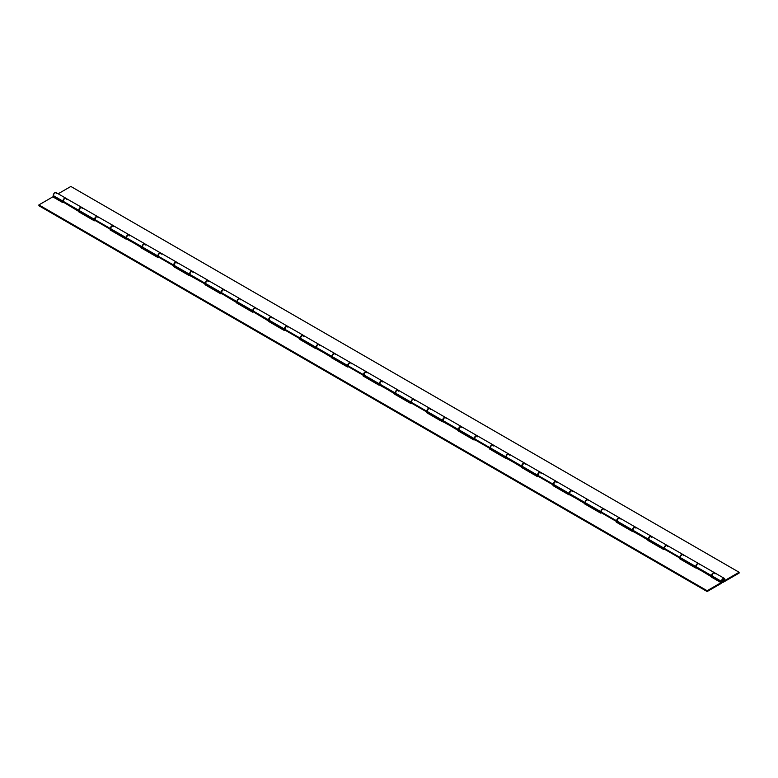 <?xml version="1.0" encoding="UTF-8"?>
<svg xmlns="http://www.w3.org/2000/svg" width="778" height="778" viewBox="0 0 778 778"><rect width="100%" height="100%" fill="white"/><g stroke="black" fill="none" stroke-linecap="round" stroke-linejoin="round"><path stroke-width="1.17" d="M723.122 581.487A1.332 0.768 -60 0 1 722.461 581.555A1.332 0.768 -60 0 1 722.256 580.485A1.332 0.768 -60 0 1 723.122 579.318A1.332 0.768 -60 0 1 723.783 579.25A1.332 0.768 -60 0 1 723.987 580.32A1.332 0.768 -60 0 1 723.122 581.487L723.987 579.484L722.461 580.018L722.762 581.613L724.065 579.863A1.332 0.768 -60 0 1 723.482 581.195A1.332 0.768 -60 0 1 722.461 581.555A1.332 0.768 -60 0 1 722.179 580.942A1.332 0.768 -60 0 1 722.762 579.61A1.332 0.768 -60 0 1 723.783 579.25A1.332 0.768 -60 0 1 724.065 579.863L723.482 579.192L722.461 580.018L722.256 581.322L723.122 581.487M724.299 578.365L722.801 578.706L721.585 580.553L721.585 582.022L722.801 582.469L739.1 573.094L723.122 582.323A2.344 1.352 -60 0 1 721.945 582.44A2.344 1.352 -60 0 1 721.459 581.361A2.344 1.352 -60 0 1 722.49 578.997A2.344 1.352 -60 0 1 724.299 578.365A2.344 1.352 -60 0 1 724.785 579.445A2.344 1.352 -60 0 1 724.493 580.699L739.1 572.268L724.493 580.699L724.299 578.365L714.583 572.764A2.344 1.352 120 0 0 712.774 573.386A2.344 1.352 120 0 0 711.753 575.749L721.459 581.361L711.753 575.749A2.344 1.352 120 0 0 712.24 576.829L711.782 575.36L712.774 573.386L714.33 572.666L715.07 573.833M683.424 555.57L682.938 554.49A2.344 1.352 120 0 0 681.129 555.122A2.344 1.352 120 0 0 680.108 557.486L695.775 566.53A2.344 1.352 -60 0 1 696.796 564.167A2.344 1.352 -60 0 1 698.605 563.535A2.344 1.352 -60 0 1 698.683 563.583M651.789 537.297L651.303 536.227A2.344 1.352 120 0 0 649.494 536.849A2.344 1.352 120 0 0 648.463 539.212L664.13 548.257A2.344 1.352 -60 0 1 665.151 545.893A2.344 1.352 -60 0 1 666.96 545.271A2.344 1.352 -60 0 1 667.038 545.32M698.975 563.797L698.761 563.632A2.344 1.352 120 0 0 696.952 564.254A2.344 1.352 120 0 0 695.931 566.617A2.344 1.352 120 0 0 696.222 567.541L721.089 582.664L707.144 590.716L38.9 204.906L52.846 196.853L62.707 202.552L63.378 202.163L63.086 201.249L78.753 210.293L63.086 201.249L64.107 198.886L65.916 198.264A2.344 1.352 120 0 0 64.107 198.886A2.344 1.352 120 0 0 63.086 201.249A2.344 1.352 120 0 0 63.378 202.163A2.344 1.352 -60 0 1 62.93 201.162L53.215 195.55L54.246 193.187L56.055 192.565A2.344 1.352 120 0 0 54.246 193.187A2.344 1.352 120 0 0 53.215 195.55L62.93 201.162A2.344 1.352 -60 0 1 63.952 198.798A2.344 1.352 -60 0 1 65.76 198.166A2.344 1.352 -60 0 1 65.838 198.215M82.225 208.465L81.739 207.395A2.344 1.352 120 0 0 79.93 208.018A2.344 1.352 120 0 0 78.909 210.381L94.576 219.425A2.344 1.352 -60 0 1 95.597 217.062A2.344 1.352 -60 0 1 97.406 216.44A2.344 1.352 -60 0 1 97.483 216.488M113.87 226.738L113.384 225.659A2.344 1.352 120 0 0 111.575 226.291A2.344 1.352 120 0 0 110.554 228.654L126.211 237.698A2.344 1.352 -60 0 1 127.242 235.335A2.344 1.352 -60 0 1 129.051 234.703A2.344 1.352 -60 0 1 129.119 234.752M145.515 245.002L145.029 243.932A2.344 1.352 120 0 0 143.22 244.555A2.344 1.352 120 0 0 142.189 246.918L157.856 255.962A2.344 1.352 -60 0 1 158.877 253.599A2.344 1.352 -60 0 1 160.686 252.976A2.344 1.352 -60 0 1 160.764 253.025M177.151 263.275L176.664 262.196A2.344 1.352 120 0 0 174.856 262.828A2.344 1.352 120 0 0 173.834 265.191L189.501 274.235A2.344 1.352 -60 0 1 190.522 271.872A2.344 1.352 -60 0 1 192.331 271.24A2.344 1.352 -60 0 1 192.409 271.289M208.796 281.539L208.309 280.469A2.344 1.352 120 0 0 206.501 281.091A2.344 1.352 120 0 0 205.48 283.455L221.137 292.499A2.344 1.352 -60 0 1 222.168 290.136A2.344 1.352 -60 0 1 223.976 289.513A2.344 1.352 -60 0 1 224.054 289.562M240.441 299.812L239.955 298.733A2.344 1.352 120 0 0 238.146 299.365A2.344 1.352 120 0 0 237.115 301.728L252.782 310.772A2.344 1.352 -60 0 1 253.803 308.409A2.344 1.352 -60 0 1 255.612 307.777A2.344 1.352 -60 0 1 255.69 307.825M272.076 318.076L271.59 317.006A2.344 1.352 120 0 0 269.781 317.628A2.344 1.352 120 0 0 268.76 319.991L284.427 329.036A2.344 1.352 -60 0 1 285.448 326.672A2.344 1.352 -60 0 1 287.257 326.05A2.344 1.352 -60 0 1 287.335 326.099M303.721 336.349L303.235 335.269A2.344 1.352 120 0 0 301.426 335.901A2.344 1.352 120 0 0 300.405 338.265L316.062 347.309A2.344 1.352 -60 0 1 317.093 344.946A2.344 1.352 -60 0 1 318.902 344.314A2.344 1.352 -60 0 1 318.98 344.362M335.367 354.612L334.88 353.543A2.344 1.352 120 0 0 333.072 354.165A2.344 1.352 120 0 0 332.041 356.528L347.708 365.572A2.344 1.352 -60 0 1 348.729 363.209A2.344 1.352 -60 0 1 350.547 362.587A2.344 1.352 -60 0 1 350.615 362.636M367.012 372.886L366.526 371.806A2.344 1.352 120 0 0 364.707 372.438A2.344 1.352 120 0 0 363.686 374.801L379.353 383.846A2.344 1.352 -60 0 1 380.374 381.483A2.344 1.352 -60 0 1 382.183 380.85A2.344 1.352 -60 0 1 382.261 380.899M398.647 391.149L398.161 390.079A2.344 1.352 120 0 0 396.352 390.702A2.344 1.352 120 0 0 395.331 393.065L410.988 402.109A2.344 1.352 -60 0 1 412.019 399.746A2.344 1.352 -60 0 1 413.828 399.124A2.344 1.352 -60 0 1 413.906 399.172M430.292 409.423L429.806 408.343A2.344 1.352 120 0 0 427.997 408.975A2.344 1.352 120 0 0 426.966 411.338L442.633 420.383A2.344 1.352 -60 0 1 443.664 418.019A2.344 1.352 -60 0 1 445.473 417.387A2.344 1.352 -60 0 1 445.541 417.436M461.938 427.686L461.451 426.616A2.344 1.352 120 0 0 459.642 427.239A2.344 1.352 120 0 0 458.612 429.602L474.279 438.646A2.344 1.352 -60 0 1 475.3 436.283A2.344 1.352 -60 0 1 477.109 435.661A2.344 1.352 -60 0 1 477.186 435.709M493.573 445.959L493.087 444.88A2.344 1.352 120 0 0 491.278 445.512A2.344 1.352 120 0 0 490.257 447.875L505.924 456.919A2.344 1.352 -60 0 1 506.945 454.556A2.344 1.352 -60 0 1 508.754 453.924A2.344 1.352 -60 0 1 508.831 453.973M525.218 464.223L524.732 463.153A2.344 1.352 120 0 0 522.923 463.776A2.344 1.352 120 0 0 521.902 466.139L537.559 475.183A2.344 1.352 -60 0 1 538.59 472.82A2.344 1.352 -60 0 1 540.399 472.197A2.344 1.352 -60 0 1 540.467 472.246M556.863 482.496L556.377 481.417A2.344 1.352 120 0 0 554.568 482.049A2.344 1.352 120 0 0 553.537 484.412L569.204 493.456A2.344 1.352 -60 0 1 570.225 491.093A2.344 1.352 -60 0 1 572.034 490.461A2.344 1.352 -60 0 1 572.112 490.51M588.499 500.76L588.012 499.69A2.344 1.352 120 0 0 586.204 500.312A2.344 1.352 120 0 0 585.182 502.676L600.849 511.72A2.344 1.352 -60 0 1 601.871 509.357A2.344 1.352 -60 0 1 603.679 508.734A2.344 1.352 -60 0 1 603.757 508.783M620.144 519.033L619.658 517.954A2.344 1.352 120 0 0 617.849 518.586A2.344 1.352 120 0 0 616.828 520.949L632.485 529.993A2.344 1.352 -60 0 1 633.516 527.63A2.344 1.352 -60 0 1 635.325 526.998A2.344 1.352 -60 0 1 635.402 527.046M632.903 531.024A2.344 1.352 -60 0 1 632.485 529.993L616.828 520.949A2.344 1.352 120 0 0 617.314 522.028L617.1 519.723L619.405 517.866L635.529 527.173M601.258 512.751A2.344 1.352 -60 0 1 600.849 511.72L585.182 502.676A2.344 1.352 120 0 0 585.669 503.755L585.669 501.042L587.76 499.593L603.884 508.9M569.613 494.487A2.344 1.352 -60 0 1 569.204 493.456L553.537 484.412A2.344 1.352 120 0 0 554.024 485.491L554.024 482.778L556.124 481.329L572.248 490.636M537.977 476.214A2.344 1.352 -60 0 1 537.559 475.183L521.902 466.139A2.344 1.352 120 0 0 522.388 467.218L522.174 464.913L524.479 463.056L540.603 472.363M506.332 457.95A2.344 1.352 -60 0 1 505.924 456.919L490.257 447.875A2.344 1.352 120 0 0 490.743 448.955L490.743 446.241L492.834 444.792L508.958 454.099M474.687 439.677A2.344 1.352 -60 0 1 474.279 438.646L458.612 429.602A2.344 1.352 120 0 0 459.098 430.681L459.098 427.968L461.198 426.519L477.322 435.826M443.052 421.413A2.344 1.352 -60 0 1 442.633 420.383L426.966 411.338A2.344 1.352 120 0 0 427.453 412.418L427.453 409.705L429.553 408.256L445.677 417.562M411.406 403.14A2.344 1.352 -60 0 1 410.988 402.109L395.331 393.065A2.344 1.352 120 0 0 395.817 394.145L395.817 391.431L397.908 389.982L414.032 399.289M379.761 384.877A2.344 1.352 -60 0 1 379.353 383.846L363.686 374.801A2.344 1.352 120 0 0 364.172 375.881L364.172 373.168L366.273 371.719L382.387 381.026M348.126 366.603A2.344 1.352 -60 0 1 347.708 365.572L332.041 356.528A2.344 1.352 120 0 0 332.527 357.608L332.527 354.894L334.628 353.445L350.752 362.752M316.481 348.34A2.344 1.352 -60 0 1 316.062 347.309L300.405 338.265A2.344 1.352 120 0 0 300.892 339.344L300.678 337.039L302.982 335.182L319.106 344.489M284.836 330.066A2.344 1.352 -60 0 1 284.427 329.036L268.76 319.991A2.344 1.352 120 0 0 269.246 321.071L269.246 318.358L271.347 316.909L287.461 326.215M253.2 311.803A2.344 1.352 -60 0 1 252.782 310.772L237.115 301.728A2.344 1.352 120 0 0 237.601 302.807L237.601 300.094L239.702 298.645L255.826 307.952M221.555 293.53A2.344 1.352 -60 0 1 221.137 292.499L205.48 283.455A2.344 1.352 120 0 0 205.966 284.534L205.752 282.229L208.057 280.372L224.181 289.679M192.691 271.503L192.487 271.337A2.344 1.352 120 0 0 190.678 271.96A2.344 1.352 120 0 0 189.657 274.323A2.344 1.352 120 0 0 189.949 275.247A2.344 1.352 -60 0 1 189.501 274.235L173.834 265.191A2.344 1.352 120 0 0 174.321 266.271L174.321 263.557L176.412 262.108L192.536 271.415M158.265 256.993A2.344 1.352 -60 0 1 157.856 255.962L142.189 246.918A2.344 1.352 120 0 0 142.675 247.997L142.675 245.284L144.776 243.835L160.9 253.142M126.629 238.729A2.344 1.352 -60 0 1 126.211 237.698L110.554 228.654A2.344 1.352 120 0 0 111.04 229.724L110.826 227.429L113.131 225.571L129.255 234.878M94.984 220.456A2.344 1.352 -60 0 1 94.576 219.425L78.909 210.381A2.344 1.352 120 0 0 79.395 211.46L79.395 208.747L81.486 207.298L97.61 216.605M53.215 195.55A2.344 1.352 120 0 0 53.701 196.63L53.215 195.55M667.33 545.534L667.125 545.359A2.344 1.352 120 0 0 665.316 545.991A2.344 1.352 120 0 0 664.286 548.354A2.344 1.352 120 0 0 664.577 549.268A2.344 1.352 -60 0 1 664.13 548.257L648.463 539.212A2.344 1.352 120 0 0 648.949 540.292L648.949 537.579L651.05 536.13L667.174 545.436M696.184 567.561A2.344 1.352 -60 0 1 695.775 566.53L680.108 557.486A2.344 1.352 120 0 0 680.594 558.565L680.594 555.852L682.695 554.403L698.605 563.535L697.428 563.651L696.261 564.896L696.261 567.6L680.594 558.565M58.165 193.78L70.856 186.457L739.1 572.268L739.1 573.094L739.1 572.268L70.856 186.457L58.165 193.78M53.701 196.63L63.417 202.231L63.417 199.528L65.76 198.166L56.055 192.565L56.541 193.634M648.949 540.292L664.616 549.336L664.616 546.623L666.96 545.271M79.395 211.46L95.062 220.505L95.062 217.791L96.229 216.556L97.406 216.44M111.04 229.724L126.697 238.768L126.697 236.065L127.874 234.82L129.051 234.703M142.675 247.997L158.342 257.041L158.342 254.328L160.686 252.976M174.321 266.271L189.988 275.305L189.988 272.601L191.155 271.357L192.331 271.24M205.966 284.534L221.623 293.578L221.623 290.865L223.976 289.513M237.601 302.807L253.268 311.842L253.268 309.138L255.612 307.777M269.246 321.071L284.913 330.115L284.913 327.402L286.08 326.167L287.257 326.05M300.892 339.344L316.549 348.379L316.549 345.675L317.725 344.43L318.902 344.314M332.527 357.608L348.194 366.652L348.194 363.939L350.547 362.587M364.172 375.881L379.839 384.916L379.839 382.212L382.183 380.85M395.817 394.145L411.474 403.189L411.474 400.476L413.828 399.124M427.453 412.418L443.12 421.452L443.12 418.749L444.296 417.504L445.473 417.387M459.098 430.681L474.765 439.726L474.765 437.012L477.109 435.661M490.743 448.955L506.41 457.989L506.41 455.286L507.577 454.041L508.754 453.924M522.388 467.218L538.045 476.262L538.045 473.549L540.399 472.197M554.024 485.491L569.69 494.526L569.69 491.822L572.034 490.461M585.669 503.755L601.336 512.799L601.336 510.086L602.503 508.851L603.679 508.734M617.314 522.028L632.971 531.063L632.971 528.359L634.148 527.114L635.325 526.998M635.684 527.26L635.48 527.095A2.344 1.352 120 0 0 633.671 527.717A2.344 1.352 120 0 0 632.64 530.081A2.344 1.352 120 0 0 632.932 531.004L663.906 549.657L664.577 549.268L680.244 558.312L679.573 558.701L711.889 576.576A2.344 1.352 -60 0 1 711.598 575.662L695.931 566.617L711.598 575.662A2.344 1.352 -60 0 1 712.619 573.298A2.344 1.352 -60 0 1 714.428 572.676A2.344 1.352 -60 0 1 714.505 572.725M97.765 216.702L97.561 216.527A2.344 1.352 120 0 0 95.752 217.159A2.344 1.352 120 0 0 94.731 219.522L110.388 228.567A2.344 1.352 -60 0 1 111.419 226.203A2.344 1.352 -60 0 1 113.228 225.571A2.344 1.352 -60 0 1 113.306 225.62M697.127 563.865L698.761 563.632L714.428 572.676L712.327 573.639L711.889 576.576L711.218 576.965L721.089 582.664L721.089 583.5L707.144 591.543L707.144 590.716L707.144 591.543L38.9 205.732L707.144 591.543L721.089 583.5L721.089 582.664L707.144 590.716L38.9 204.906L38.9 205.732L38.9 204.906L52.846 196.853L62.707 202.552L63.378 202.163L94.352 220.826L95.023 220.437L110.68 229.481A2.344 1.352 -60 0 1 110.388 228.567L94.731 219.522A2.344 1.352 120 0 0 95.023 220.437L110.68 229.481L110.019 229.87L142.325 247.744A2.344 1.352 -60 0 1 142.034 246.83A2.344 1.352 -60 0 1 143.055 244.467A2.344 1.352 -60 0 1 144.873 243.835A2.344 1.352 -60 0 1 144.941 243.893M63.378 202.163L79.045 211.208A2.344 1.352 -60 0 1 78.753 210.293A2.344 1.352 -60 0 1 79.774 207.93A2.344 1.352 -60 0 1 81.583 207.298A2.344 1.352 -60 0 1 81.661 207.356M697.263 563.972L695.551 567.921L679.573 558.701L680.244 558.312L680.692 555.375L682.783 554.403L666.872 545.261L664.772 546.71L664.577 549.268L680.244 558.312A2.344 1.352 -60 0 1 679.953 557.398L664.286 548.354L679.953 557.398A2.344 1.352 -60 0 1 680.974 555.035A2.344 1.352 -60 0 1 682.783 554.403A2.344 1.352 -60 0 1 682.86 554.451M604.039 508.997L603.835 508.822A2.344 1.352 120 0 0 602.026 509.454A2.344 1.352 120 0 0 601.005 511.817A2.344 1.352 120 0 0 601.297 512.731L616.954 521.775L616.293 522.164L648.599 540.039A2.344 1.352 -60 0 1 648.307 539.125L632.64 530.081L648.307 539.125A2.344 1.352 -60 0 1 649.338 536.762A2.344 1.352 -60 0 1 651.147 536.139A2.344 1.352 -60 0 1 651.215 536.188M572.404 490.724L572.2 490.558A2.344 1.352 120 0 0 570.381 491.181A2.344 1.352 120 0 0 569.36 493.544A2.344 1.352 120 0 0 569.652 494.468L600.626 513.12L601.297 512.731L616.954 521.775A2.344 1.352 -60 0 1 616.662 520.861L601.005 511.817L616.662 520.861A2.344 1.352 -60 0 1 617.693 518.498A2.344 1.352 -60 0 1 619.502 517.866A2.344 1.352 -60 0 1 619.58 517.915M540.759 472.46L540.554 472.285A2.344 1.352 120 0 0 538.746 472.917A2.344 1.352 120 0 0 537.715 475.28A2.344 1.352 120 0 0 538.006 476.194L553.673 485.239L553.002 485.628L585.319 503.502A2.344 1.352 -60 0 1 585.027 502.588L569.36 493.544L585.027 502.588A2.344 1.352 -60 0 1 586.048 500.225A2.344 1.352 -60 0 1 587.857 499.593A2.344 1.352 -60 0 1 587.935 499.651M509.113 454.187L508.909 454.021A2.344 1.352 120 0 0 507.1 454.644A2.344 1.352 120 0 0 506.079 457.007A2.344 1.352 120 0 0 506.371 457.931L537.345 476.583L538.006 476.194L553.673 485.239A2.344 1.352 -60 0 1 553.382 484.324L537.715 475.28L553.382 484.324A2.344 1.352 -60 0 1 554.403 481.961A2.344 1.352 -60 0 1 556.221 481.329A2.344 1.352 -60 0 1 556.289 481.378M477.478 435.923L477.264 435.748A2.344 1.352 120 0 0 475.455 436.38A2.344 1.352 120 0 0 474.434 438.743A2.344 1.352 120 0 0 474.726 439.658L490.393 448.702L489.722 449.091L522.028 466.965A2.344 1.352 -60 0 1 521.737 466.051L506.079 457.007L521.737 466.051A2.344 1.352 -60 0 1 522.767 463.688A2.344 1.352 -60 0 1 524.576 463.056A2.344 1.352 -60 0 1 524.654 463.114M445.833 417.65L445.629 417.485A2.344 1.352 120 0 0 443.82 418.107A2.344 1.352 120 0 0 442.789 420.47A2.344 1.352 120 0 0 443.081 421.394L474.055 440.047L474.726 439.658L490.393 448.702A2.344 1.352 -60 0 1 490.101 447.788L474.434 438.743L490.101 447.788A2.344 1.352 -60 0 1 491.122 445.424A2.344 1.352 -60 0 1 492.931 444.792A2.344 1.352 -60 0 1 493.009 444.841M414.188 399.386L413.984 399.211A2.344 1.352 120 0 0 412.175 399.843A2.344 1.352 120 0 0 411.154 402.207A2.344 1.352 120 0 0 411.445 403.121L427.103 412.165L426.441 412.554L458.748 430.429A2.344 1.352 -60 0 1 458.456 429.514L442.789 420.47L458.456 429.514A2.344 1.352 -60 0 1 459.477 427.151A2.344 1.352 -60 0 1 461.286 426.519A2.344 1.352 -60 0 1 461.364 426.577M382.552 381.113L382.338 380.948A2.344 1.352 120 0 0 380.53 381.57A2.344 1.352 120 0 0 379.508 383.933A2.344 1.352 120 0 0 379.8 384.857L410.774 403.51L411.445 403.121L427.103 412.165A2.344 1.352 -60 0 1 426.811 411.251L411.154 402.207L426.811 411.251A2.344 1.352 -60 0 1 427.842 408.888A2.344 1.352 -60 0 1 429.651 408.256A2.344 1.352 -60 0 1 429.728 408.304M350.907 362.849L350.703 362.674A2.344 1.352 120 0 0 348.894 363.307A2.344 1.352 120 0 0 347.863 365.67A2.344 1.352 120 0 0 348.155 366.584L363.822 375.628L363.151 376.017L395.467 393.892A2.344 1.352 -60 0 1 395.175 392.978L379.508 383.933L395.175 392.978A2.344 1.352 -60 0 1 396.197 390.614A2.344 1.352 -60 0 1 398.005 389.982A2.344 1.352 -60 0 1 398.083 390.041M319.262 344.576L319.058 344.411A2.344 1.352 120 0 0 317.249 345.033A2.344 1.352 120 0 0 316.228 347.396A2.344 1.352 120 0 0 316.51 348.32L347.494 366.973L348.155 366.584L363.822 375.628A2.344 1.352 -60 0 1 363.53 374.714L347.863 365.67L363.53 374.714A2.344 1.352 -60 0 1 364.551 372.351A2.344 1.352 -60 0 1 366.36 371.719A2.344 1.352 -60 0 1 366.438 371.767M287.627 326.313L287.413 326.138A2.344 1.352 120 0 0 285.604 326.77A2.344 1.352 120 0 0 284.583 329.133A2.344 1.352 120 0 0 284.874 330.047L300.541 339.091L299.87 339.48L332.177 357.355A2.344 1.352 -60 0 1 331.885 356.441L316.228 347.396L331.885 356.441A2.344 1.352 -60 0 1 332.916 354.078A2.344 1.352 -60 0 1 334.725 353.445A2.344 1.352 -60 0 1 334.793 353.504M255.981 308.039L255.777 307.874A2.344 1.352 120 0 0 253.968 308.496A2.344 1.352 120 0 0 252.938 310.86A2.344 1.352 120 0 0 253.229 311.784L284.203 330.436L284.874 330.047L300.541 339.091A2.344 1.352 -60 0 1 300.25 338.177L284.583 329.133L300.25 338.177A2.344 1.352 -60 0 1 301.271 335.814A2.344 1.352 -60 0 1 303.08 335.182A2.344 1.352 -60 0 1 303.157 335.23M224.336 289.776L224.132 289.601A2.344 1.352 120 0 0 222.323 290.233A2.344 1.352 120 0 0 221.292 292.596A2.344 1.352 120 0 0 221.584 293.51L252.558 312.163L253.229 311.784L268.896 320.818A2.344 1.352 -60 0 1 268.604 319.904L252.938 310.86L268.604 319.904A2.344 1.352 -60 0 1 269.626 317.541A2.344 1.352 -60 0 1 271.434 316.909A2.344 1.352 -60 0 1 271.512 316.967M161.056 253.239L160.852 253.064A2.344 1.352 120 0 0 159.033 253.696A2.344 1.352 120 0 0 158.012 256.059A2.344 1.352 120 0 0 158.304 256.973L173.971 266.018L173.299 266.407L205.606 284.281L204.945 284.67L220.923 293.899L221.584 293.51L237.251 302.554A2.344 1.352 -60 0 1 236.959 301.64L221.292 292.596L236.959 301.64A2.344 1.352 -60 0 1 237.99 299.277A2.344 1.352 -60 0 1 239.799 298.645A2.344 1.352 -60 0 1 239.867 298.694M664.577 549.268L663.906 549.657L647.938 540.428L648.599 540.039L649.047 537.102L651.147 536.139L635.48 527.095L633.38 528.067L632.932 531.004L632.271 531.384L616.293 522.164L616.954 521.775L617.401 518.838L619.502 517.866L603.835 508.822L601.744 509.794L601.297 512.731L600.626 513.12L584.648 503.891L585.319 503.502L585.766 500.565L587.857 499.593L572.2 490.558L570.099 491.521L569.652 494.468L568.981 494.847L553.002 485.628L553.673 485.239L554.121 482.302L556.221 481.329L540.554 472.285L538.454 473.257L538.006 476.194L537.345 476.583L521.367 467.354L522.028 466.965L522.476 464.028L524.576 463.056L508.656 453.924L506.818 454.984L506.371 457.931L505.7 458.31L489.722 449.091L490.393 448.702L490.84 445.765L492.931 444.792L477.021 435.651L475.173 436.721L474.726 439.658L474.055 440.047L458.077 430.817L458.748 430.429L459.195 427.492L461.286 426.519L445.376 417.387L443.528 418.447L443.081 421.394L442.419 421.773L426.441 412.554L427.103 412.165L427.55 409.228L429.651 408.256L413.731 399.114L411.883 400.184L411.445 403.121L410.774 403.51L394.796 394.281L395.467 393.892L395.914 390.955L398.005 389.982L382.086 380.85L380.248 381.91L379.8 384.857L379.129 385.236L363.151 376.017L363.822 375.628L364.269 372.691L366.36 371.719L350.45 362.577L348.602 363.647L348.155 366.584L347.494 366.973L331.516 357.744L332.177 357.355L332.624 354.418L334.725 353.445L318.805 344.314L316.957 345.374L316.51 348.32L315.849 348.7L299.87 339.48L300.541 339.091L300.979 336.154L303.08 335.182L287.413 326.138L285.322 327.11L284.874 330.047L284.203 330.436L268.225 321.207L268.896 320.818L269.344 317.881L271.434 316.909L255.524 307.777L253.677 308.837L253.229 311.784L252.558 312.163L236.59 302.943L237.251 302.554L237.698 299.618L239.799 298.645L223.879 289.504L222.031 290.573L221.584 293.51L220.923 293.899L204.945 284.67L205.606 284.281L206.053 281.344L208.154 280.372L192.487 271.337L191.31 271.444L190.143 272.689L189.949 275.247L205.606 284.281A2.344 1.352 -60 0 1 205.314 283.367L189.657 274.323L205.314 283.367A2.344 1.352 -60 0 1 206.345 281.004A2.344 1.352 -60 0 1 208.154 280.372A2.344 1.352 -60 0 1 208.232 280.43M129.411 234.966L129.206 234.8A2.344 1.352 120 0 0 127.398 235.423A2.344 1.352 120 0 0 126.367 237.786A2.344 1.352 120 0 0 126.658 238.7L157.633 257.362L158.304 256.973L173.971 266.018A2.344 1.352 -60 0 1 173.679 265.104L158.012 256.059L173.679 265.104A2.344 1.352 -60 0 1 174.7 262.74A2.344 1.352 -60 0 1 176.509 262.108A2.344 1.352 -60 0 1 176.587 262.157M189.949 275.247L189.278 275.626L173.299 266.407L173.971 266.018L174.418 263.081L176.509 262.108L160.852 253.064L158.751 254.036L158.304 256.973L157.633 257.362L141.654 248.133L142.325 247.744L142.773 244.807L144.873 243.835L129.206 234.8L127.398 235.423L126.367 237.786L142.034 246.83L126.367 237.786L126.658 238.7L125.997 239.089L110.019 229.87L110.68 229.481L111.128 226.544L112.372 225.532L113.432 225.746M110.739 230.278L111.361 229.918L110.739 230.278M79.093 212.015L79.726 211.655L79.093 212.015M711.938 577.383L712.57 577.023L711.938 577.383M680.293 559.11L680.925 558.75L680.293 559.11M648.658 540.846L649.28 540.486L648.658 540.846M617.012 522.573L617.635 522.213L617.012 522.573M585.367 504.309L585.999 503.95L585.367 504.309M553.732 486.036L554.354 485.676L553.732 486.036M522.087 467.773L522.709 467.413L522.087 467.773M490.441 449.499L491.074 449.139L490.441 449.499M458.796 431.236L459.428 430.876L458.796 431.236M427.161 412.962L427.783 412.603L427.161 412.962M395.516 394.699L396.148 394.339L395.516 394.699M363.871 376.426L364.503 376.066L363.871 376.426M332.235 358.162L332.858 357.802L332.235 358.162M300.59 339.889L301.222 339.529L300.59 339.889M268.945 321.625L269.577 321.265L268.945 321.625M237.309 303.352L237.932 302.992L237.309 303.352M205.664 285.088L206.296 284.729L205.664 285.088M174.019 266.815L174.651 266.455L174.019 266.815M142.384 248.552L143.006 248.192L142.384 248.552M113.228 225.571L97.308 216.43L95.47 217.5L95.023 220.437L94.352 220.826L78.374 211.597L79.045 211.208L79.492 208.271L81.583 207.298L66.13 198.429M66.276 198.672L66.402 199.333M129.693 235.87L129.566 235.209M98.047 217.607L97.921 216.945M699.247 564.702L699.121 564.04M667.612 546.438L667.485 545.777M635.966 528.165L635.84 527.503M604.321 509.901L604.195 509.24M572.686 491.628L572.559 490.967M541.041 473.364L540.914 472.703M509.395 455.091L509.269 454.43M477.75 436.828L477.624 436.166M446.115 418.554L445.989 417.893M414.47 400.291L414.343 399.629M382.825 382.017L382.698 381.356M351.189 363.754L351.063 363.093M319.544 345.481L319.418 344.819M287.899 327.217L287.772 326.556M256.263 308.944L256.137 308.283M224.618 290.68L224.492 290.019M192.973 272.407L192.847 271.746M161.338 254.143L161.211 253.482M721.945 582.44L712.24 576.829"/></g></svg>
